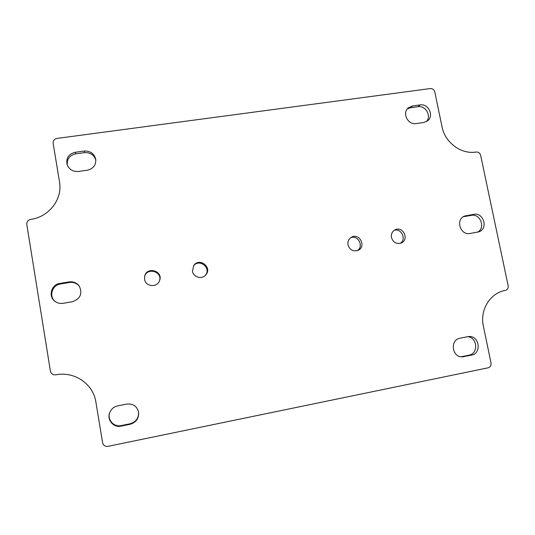 <?xml version="1.0" encoding="UTF-8"?>
<svg xmlns="http://www.w3.org/2000/svg" width="535" height="535" viewBox="0 0 535 535"><rect width="100%" height="100%" fill="white"/><g stroke="black" fill="none" stroke-linecap="round" stroke-linejoin="round"><path stroke-width="0.8" d="M357.246 250.654C364.208 246.548 358.082 234.557 350.659 237.747M400.133 243.365C406.807 239.553 401.437 227.863 394.168 230.371M159.37 281.122C163.128 271.553 146.704 266.764 144.557 276.836M205.306 275.391C211.773 268.109 199.274 258.064 193.489 265.908M477.601 232.183C485.84 228.03 480.377 213.371 471.342 215.358L463.337 216.715M79.541 286.519C77.007 283.309 73.656 281.972 69.49 282.5L60.435 284.011C52.102 285.035 48.625 296.437 55.145 301.479M426.395 121.612C431.772 116.128 425.666 105.281 418.016 106.719L410.492 107.756L407.342 108.893M461.016 356.785L469.014 355.173C478.738 353.688 477.38 337.063 467.536 336.716M95.832 160.052C94.013 154.809 90.228 152.335 84.476 152.642L75.642 153.853C69.463 155.371 66.694 159.176 67.35 165.275M109.655 412.759C107.134 419.781 113.901 427.338 121.144 425.586L130.132 423.767C136.171 421.908 138.96 417.875 138.505 411.669M347.991 244.863C347.523 241.506 348.673 238.964 351.448 237.239C359.446 232.511 366.662 246.655 358.116 250.313C353.133 251.798 349.756 249.979 347.991 244.863M391.459 237.507C390.978 234.029 392.188 231.468 395.097 229.823C403.096 225.589 409.629 239.794 401.163 243.024C396.375 244.281 393.138 242.442 391.459 237.507M144.577 279.297L144.617 276.521C146.47 265.875 163.81 270.931 159.497 280.828C157.056 287.883 145.487 286.72 144.577 279.297M192.473 271.191L193.724 265.547C199.455 256.88 212.897 267.687 205.607 275.077C201.715 279.671 193.275 277.183 192.473 271.191M470.018 233.481C460.354 235.627 455.245 219.49 464.494 216.107L473.796 214.328C483.653 212.201 488.515 228.846 478.892 231.836L470.018 233.481M69.022 281.898C73.375 281.363 76.819 282.808 79.354 286.232C82.644 293.735 80.283 298.911 72.292 301.74L63.15 303.312C60.06 303.78 57.299 303.098 54.851 301.258C47.949 296.316 51.333 284.466 59.9 283.416L69.022 281.898L69.49 282.5M420.082 104.927C428.468 103.335 434.38 115.975 427.525 120.863L423.693 122.502L416.116 123.572C407.931 125.163 401.865 113.052 408.265 107.91L412.512 105.963L420.082 104.927L418.016 106.719M467.717 336.682L468.774 336.542C479.313 335.365 482.015 353.495 471.509 355.146L462.24 356.865C451.841 357.413 449.788 339.705 460.046 338.194L467.717 336.682M84.142 151.051C90.321 150.796 94.187 153.545 95.738 159.283C96.086 165.134 93.297 168.772 87.365 170.197L78.451 171.461C72.9 171.822 69.115 169.515 67.082 164.533C65.925 158.066 68.647 153.973 75.241 152.268L84.142 151.051L84.476 152.642M126.748 404.079C132.874 403.457 136.806 406.058 138.545 411.876C139.127 418.223 136.325 422.356 130.152 424.282L121.084 426.121C113.701 427.913 106.846 420.089 109.575 412.973C111.039 409.168 113.741 406.794 117.693 405.864L126.748 404.079M59.505 181.846L53.139 143.286C52.985 140.665 54.242 139.046 56.924 138.425L430.254 88.569C432.574 88.502 434.092 89.626 434.808 91.94L442.057 126.915C444.98 142.624 461.351 154.635 476.137 152.034C478.43 151.933 479.935 153.043 480.657 155.371L508.156 285.73C508.444 288.198 507.481 289.769 505.274 290.438C490.247 292.886 479.688 309.879 483.386 326.163L491.016 362.937C491.297 365.472 490.314 367.104 488.06 367.826L107.95 446.364C105.121 446.665 103.342 445.468 102.606 442.766L95.879 402.026C93.271 383.909 74.325 370.982 55.787 374.821C52.932 375.075 51.139 373.858 50.417 371.176L26.797 224.459C26.65 221.764 27.947 220.079 30.689 219.39C49.166 216.942 62.742 199.007 59.505 181.846M466.293 215.578L463.885 216.601M473.796 214.328L471.342 215.358M59.9 283.416L60.435 284.011M412.512 105.963L410.492 107.756M471.509 355.146L469.014 355.173M463.832 356.705L461.391 356.718M75.241 152.268L75.642 153.853M130.152 424.282L130.132 423.767M121.084 426.121L121.144 425.586"/></g></svg>
